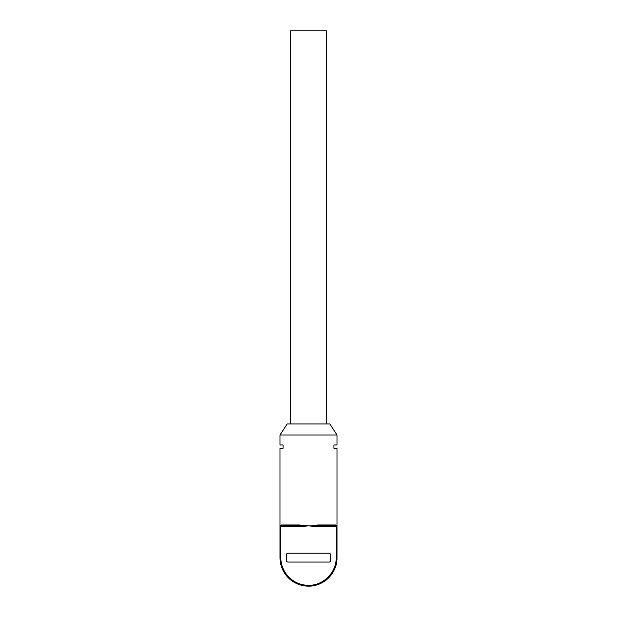 <?xml version="1.0" encoding="UTF-8"?>
<svg xmlns="http://www.w3.org/2000/svg" width="617" height="617" viewBox="0 0 617 617"><rect width="100%" height="100%" fill="white"/><g stroke="black" fill="none" stroke-linecap="round" stroke-linejoin="round"><path stroke-width="0.93" d="M280.581 525.831L298.767 525.8L299.044 524.974L308.5 525.8L301.667 526.633L301.667 525.923L298.767 525.8L280.82 525.8L281.599 524.974L299.044 524.974M315.333 526.633L315.333 525.923L318.233 525.8L336.18 525.8L336.18 526.633L337.013 526.633L337.013 525.8L337.013 557.645C337.406 572.877 323.74 586.543 308.508 586.15L308.492 586.15A28.505 28.505 0 0 1 279.987 557.645L279.987 526.633A0.833 0.833 0 0 1 280.82 525.8L280.82 557.645L279.987 557.645A28.505 28.505 0 0 0 308.492 586.15C323.74 586.543 337.406 572.877 337.013 557.645L336.18 557.645L336.18 526.633L315.333 526.633L308.5 525.8L336.18 525.8L335.401 524.974L337.013 525.8L337.013 448.289L333.944 448.289L333.944 444.973L337.013 444.973L333.944 444.973L333.944 448.289L337.013 448.289M323.339 581.985A28.505 28.505 0 0 0 332.848 572.476M281.599 524.974L279.987 525.8L279.987 448.289L283.056 448.289L283.056 444.973L279.987 444.973L279.987 435L337.013 435L337.013 444.973M330.643 554.868L330.643 560.406A1.658 1.658 0 0 1 328.984 562.064L288.016 562.064A1.658 1.658 0 0 1 286.357 560.406L286.357 554.868A1.658 1.658 0 0 1 288.016 553.21L328.984 553.21A1.658 1.658 0 0 1 330.643 554.868M279.987 444.973L283.056 444.973L283.056 448.289L279.987 448.289M315.333 525.923L312.001 525.8L317.956 524.974L335.401 524.974L336.797 525.8M337.013 526.633A0.833 0.833 0 0 0 336.18 525.8A0.833 0.833 0 0 1 337.013 526.633M304.999 525.8L301.667 525.923M279.987 435L287.183 423.933L329.817 423.933L337.013 435M318.233 525.8L317.956 524.974M326.493 423.933L326.493 30.85L290.507 30.85L290.507 423.933M280.82 525.8A0.833 0.833 0 0 0 279.987 526.633L301.667 526.633M336.18 557.645C336.566 572.429 323.293 585.703 308.508 585.317L308.492 586.15L308.508 585.317A27.68 27.68 0 0 1 280.82 557.645"/></g></svg>
